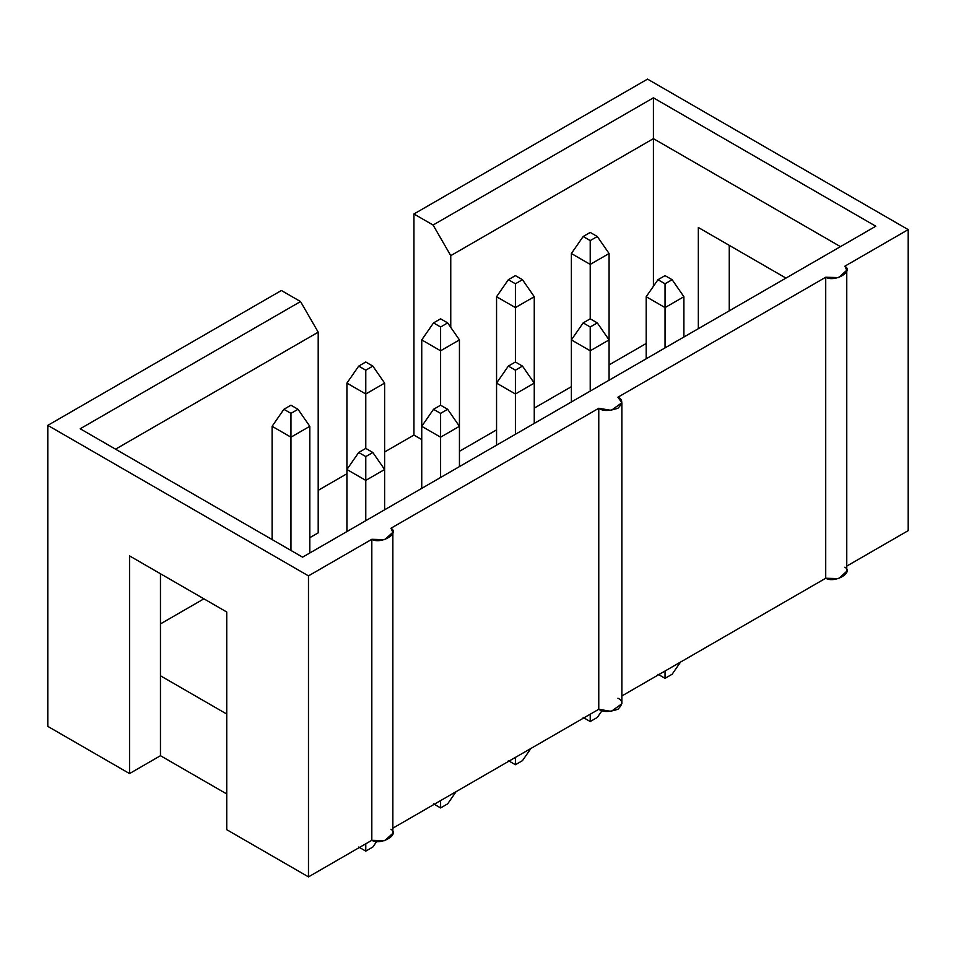 <?xml version="1.0" encoding="UTF-8"?>
<svg xmlns="http://www.w3.org/2000/svg" width="956" height="956" viewBox="0 0 956 956"><rect width="100%" height="100%" fill="white"/><g stroke="black" fill="none" stroke-linecap="round" stroke-linejoin="round"><path stroke-width="1.43" d="M665.041 275.627L657.979 279.702L665.041 283.789L672.116 279.702L665.041 275.627L672.116 279.702L683.899 296.719L683.899 337.014L683.899 296.719L665.041 307.593L646.196 296.719L646.196 358.787L646.196 296.719L657.979 279.702L665.041 275.627M672.116 674.255L665.041 678.33L657.979 674.255L665.041 678.33L665.041 671.016L665.041 678.33L672.116 674.255L680.553 662.066L672.116 674.255M665.041 347.9L665.041 307.593L665.041 347.9M683.899 296.719L672.116 279.702L665.041 283.789L665.041 307.593L683.899 296.719M657.979 279.702L646.196 296.719L665.041 307.593L665.041 283.789L657.979 279.702M590.222 232.428L583.16 236.514L590.222 240.589L597.297 236.514L590.222 232.428L597.297 236.514L609.08 253.519L609.08 339.906L609.08 253.519L590.222 264.406L571.377 253.519L571.377 339.906L571.377 253.519L583.16 236.514L590.222 232.428M590.222 318.826L590.222 264.406L590.222 318.826L583.16 322.901L590.222 326.988L597.297 322.901L590.222 318.826L597.297 322.901L609.08 339.906L609.08 380.213L609.08 339.906L590.222 350.792L571.377 339.906L571.377 401.986L571.377 339.906L583.16 322.901L590.222 318.826M609.08 253.519L597.297 236.514L590.222 240.589L590.222 264.406L609.08 253.519M583.16 236.514L571.377 253.519L590.222 264.406L590.222 240.589L583.16 236.514M515.404 275.627L508.341 279.702L515.404 283.789L522.478 279.702L515.404 275.627L522.478 279.702L534.261 296.719L534.261 383.105L534.261 296.719L515.404 307.593L496.558 296.719L496.558 383.105L496.558 296.719L508.341 279.702L515.404 275.627M515.404 362.013L515.404 307.593L515.404 362.013L508.341 366.1L515.404 370.175L522.478 366.1L515.404 362.013L522.478 366.1L534.261 383.105L534.261 423.412L534.261 383.105L515.404 393.992L496.558 383.105L496.558 445.173L496.558 383.105L508.341 366.1L515.404 362.013M534.261 296.719L522.478 279.702L515.404 283.789L515.404 307.593L534.261 296.719M508.341 279.702L496.558 296.719L515.404 307.593L515.404 283.789L508.341 279.702M440.596 318.826L433.522 322.901L440.596 326.988L447.659 322.901L440.596 318.826L447.659 322.901L459.442 339.906L459.442 426.304L459.442 339.906L440.596 350.792L421.739 339.906L421.739 426.304L421.739 339.906L433.522 322.901L440.596 318.826M440.596 405.213L440.596 350.792L440.596 405.213L433.522 409.299L440.596 413.374L447.659 409.299L440.596 405.213L447.659 409.299L459.442 426.304L459.442 466.6L459.442 426.304L440.596 437.179L421.739 426.304L421.739 488.373L421.739 426.304L433.522 409.299L440.596 405.213M459.442 339.906L447.659 322.901L440.596 326.988L440.596 350.792L459.442 339.906M433.522 322.901L421.739 339.906L440.596 350.792L440.596 326.988L433.522 322.901M597.297 717.454L590.222 721.529L583.16 717.454L590.222 721.529L590.222 714.216L590.222 721.529L597.297 717.454L601.993 710.667L597.297 717.454M590.222 391.1L590.222 350.792L590.222 391.1M609.08 339.906L597.297 322.901L590.222 326.988L590.222 350.792L609.08 339.906M583.16 322.901L571.377 339.906L590.222 350.792L590.222 326.988L583.16 322.901M522.478 760.641L515.404 764.728L508.341 760.641L515.404 764.728L515.404 757.415L515.404 764.728L522.478 760.641L530.927 748.452L522.478 760.641M515.404 434.287L515.404 393.992L515.404 434.287M534.261 383.105L522.478 366.1L515.404 370.175L515.404 393.992L534.261 383.105M508.341 366.1L496.558 383.105L515.404 393.992L515.404 370.175L508.341 366.1M365.778 362.013L358.703 366.1L365.778 370.175L372.84 366.1L365.778 362.013L372.84 366.1L384.623 383.105L384.623 469.492L384.623 383.105L365.778 393.992L346.92 383.105L346.92 469.492L346.92 383.105L358.703 366.1L365.778 362.013M365.778 448.412L365.778 393.992L365.778 448.412L358.703 452.487L365.778 456.574L372.84 452.487L365.778 448.412L372.84 452.487L384.623 469.492L384.623 509.799L384.623 469.492L365.778 480.378L346.92 469.492L346.92 531.572L346.92 469.492L358.703 452.487L365.778 448.412M384.623 383.105L372.84 366.1L365.778 370.175L365.778 393.992L384.623 383.105M358.703 366.1L346.92 383.105L365.778 393.992L365.778 370.175L358.703 366.1M447.659 803.841L440.596 807.928L433.522 803.841L440.596 807.928L440.596 800.602L440.596 807.928L447.659 803.841L456.108 791.652L447.659 803.841M440.596 477.486L440.596 437.179L440.596 477.486M459.442 426.304L447.659 409.299L440.596 413.374L440.596 437.179L459.442 426.304M433.522 409.299L421.739 426.304L440.596 437.179L440.596 413.374L433.522 409.299M290.959 405.213L283.884 409.299L290.959 413.374L298.021 409.299L290.959 405.213L298.021 409.299L309.804 426.304L309.804 552.998L309.804 426.304L290.959 437.179L272.101 426.304L272.101 539.554L272.101 426.304L283.884 409.299L290.959 405.213M290.959 550.441L290.959 437.179L290.959 550.441M309.804 426.304L298.021 409.299L290.959 413.374L290.959 437.179L309.804 426.304M283.884 409.299L272.101 426.304L290.959 437.179L290.959 413.374L283.884 409.299M372.84 847.04L365.778 851.115L358.703 847.04L365.778 851.115L365.778 843.801L365.778 851.115L372.84 847.04L376.795 841.328L372.84 847.04M365.778 520.685L365.778 480.378L365.778 520.685M384.623 469.492L372.84 452.487L365.778 456.574L365.778 480.378L384.623 469.492M358.703 452.487L346.92 469.492L365.778 480.378L365.778 456.574L358.703 452.487M621.878 695.944L825.721 578.249L825.721 277.24L617.911 397.218L825.721 277.24C834.851 282.498 853.971 271.456 844.865 266.186L908.2 229.619L844.865 266.186L846.765 270.249L838.651 277.587L825.721 277.24L825.721 578.249L621.878 695.944M617.911 698.227C622.989 700.533 622.989 704.213 617.911 709.28C609.127 712.208 602.746 712.208 598.767 709.28L392.856 828.171L598.767 709.28L598.767 408.272L390.956 528.25L598.767 408.272C602.746 411.2 609.127 411.2 617.911 408.272C622.989 403.205 622.989 399.512 617.911 397.218L621.878 402.751L611.243 410.387L598.767 408.272L598.767 709.28L611.243 711.395L621.878 703.759L621.878 402.751M390.956 829.258C400.062 834.54 380.942 845.57 371.812 840.312L308.477 876.879L226.739 829.688L308.477 876.879L308.477 575.87L47.8 425.36L47.8 726.381L129.538 773.571L47.8 726.381L47.8 425.36L308.477 575.87L371.812 539.303C380.942 544.562 400.062 533.52 390.956 528.25L392.856 532.313L384.73 539.65L371.812 539.303L308.477 575.87L308.477 876.879L371.812 840.312L371.812 539.303L371.812 840.312L384.73 840.659L392.856 833.321L392.856 532.313M226.739 793.97L160.465 755.706L129.538 773.571L129.538 555.89L226.739 612.007L226.739 829.688L226.739 612.007L129.538 555.89L129.538 773.571L160.465 755.706L226.739 793.97M908.2 530.64L846.765 566.107L908.2 530.64L908.2 229.619L908.2 530.64M844.865 567.195C853.971 572.477 834.851 583.507 825.721 578.249L838.651 578.595L846.765 571.258L846.765 270.249M646.196 343.479L609.08 364.905L646.196 343.479M571.377 386.678L534.261 408.104L571.377 386.678M496.558 429.877L459.442 451.304L496.558 429.877M421.739 439.569L413.936 435.064L384.623 451.985L413.936 435.064L413.936 213.977L433.08 225.03L653.414 97.823L875.804 226.225L302.586 557.157L80.196 428.766L300.531 301.558L281.387 290.505L47.8 425.36L281.387 290.505L300.531 301.558L318.205 332.174L115.545 449.177L318.205 332.174L318.205 532.851L309.804 537.69L318.205 532.851L318.205 332.174L300.531 301.558L80.196 428.766L302.586 557.157L875.804 226.225L653.414 97.823L653.414 286.298L653.414 138.644L450.754 255.646L433.08 225.03L413.936 213.977L647.523 79.121L908.2 229.619L647.523 79.121L413.936 213.977L413.936 435.064L421.739 439.569M346.92 473.746L318.205 490.332L346.92 473.746M203.915 598.826L160.465 623.91L203.915 598.826M160.465 675.784L226.739 714.048L160.465 675.784L160.465 755.706L160.465 573.743L160.465 675.784M729.261 245.357L729.261 310.831L729.261 245.357M840.455 246.636L653.414 138.644L840.455 246.636M698.334 328.685L698.334 227.504L785.963 278.088L698.334 227.504L698.334 328.685M450.754 327.37L450.754 255.646L450.754 327.37M433.08 225.03L450.754 255.646L653.414 138.644L653.414 97.823L433.08 225.03"/></g></svg>
